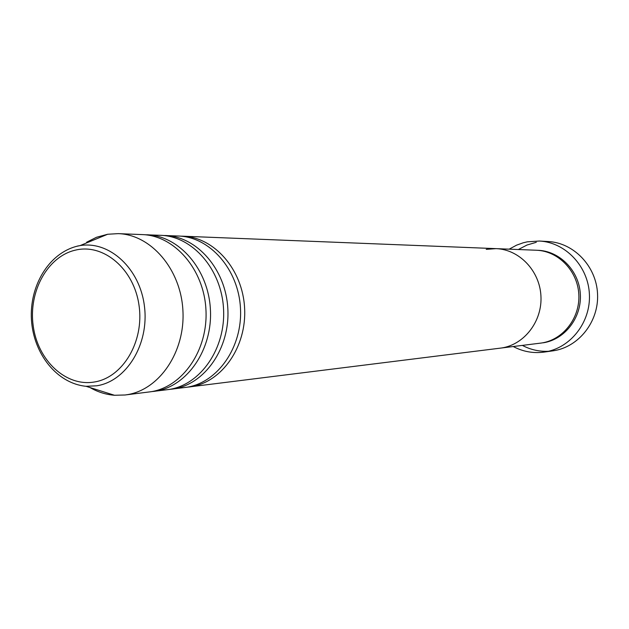 <?xml version="1.0" encoding="UTF-8"?>
<svg xmlns="http://www.w3.org/2000/svg" width="629" height="629" viewBox="0 0 629 629"><rect width="100%" height="100%" fill="white"/><g stroke="black" fill="none" stroke-linecap="round" stroke-linejoin="round"><path stroke-width="0.94" d="M536.278 242.307L526.984 245.035L518.359 249.524M522.408 345.415C530.577 349.732 539.242 351.69 548.417 351.289M544.069 352.098L553.347 350.785C578.774 347.106 598.997 321.529 597.55 293.916C596.378 266.287 573.837 242.763 548.181 241.528L539.375 241.033C565.361 242.283 588.209 266.177 589.404 294.254C590.867 322.307 570.377 348.293 544.62 352.02L544.069 352.098C533.25 353.522 522.99 351.674 513.288 346.555M486.217 249.367L496.006 248.636L536.364 250.24C558.214 250.932 577.611 270.784 578.814 294.317C580.253 317.834 563.199 339.802 541.553 343.002L187.033 387.212M509.175 249.163L516.613 245.145L523.226 242.786L527.322 241.827L539.375 241.033M496.006 248.636C519.098 249.367 539.651 270.635 540.932 295.866C542.473 321.081 524.421 344.606 501.541 347.994C524.421 344.606 542.473 321.081 540.932 295.866C539.651 270.635 519.098 249.367 496.006 248.636L182.819 236.197C214.174 237.109 242.66 269.448 244.595 307.998C246.875 346.524 222.084 382.086 191.004 386.733L189.187 386.992M162.99 235.458L178.487 236.024C209.944 236.944 238.525 269.432 240.467 308.171C242.755 346.878 217.886 382.613 186.703 387.267L169.492 389.398M180.657 236.158L182.819 236.197M144.639 234.735L160.741 235.325C192.584 236.245 221.557 269.361 223.539 308.863C225.866 348.332 200.667 384.744 169.099 389.461L151.267 391.67M165.238 235.498C196.987 236.418 225.866 269.385 227.832 308.682C230.151 347.963 205.038 384.201 173.565 388.911L171.733 389.17M86.566 242.259L96.496 237.275L107.669 234.255L118.205 233.634L142.296 234.593C174.548 235.513 203.922 269.291 205.935 309.578C208.309 349.85 182.78 386.969 150.811 391.749L125.022 394.996L114.47 395.264C105.892 394.595 97.723 392.024 89.971 387.535M146.974 234.774C179.123 235.702 208.396 269.306 210.401 309.397C212.767 349.465 187.316 386.403 155.449 391.167L153.594 391.435M178.274 387.936L176.01 387.881M118.205 233.634C150.968 234.57 180.853 269.196 182.913 310.522C185.343 351.823 159.389 389.87 126.916 394.729L125.022 394.996M160.395 390.129L158.036 390.066M537.182 250.279C559.126 250.539 578.9 270.203 580.315 293.814C581.974 317.409 564.913 339.589 543.173 342.805M75.826 250.035C47.694 256.105 28.266 291.471 33.219 325.924C37.764 360.448 65.841 386.921 94.303 382.007C122.836 377.628 144.395 341.5 139.025 305.38C134.087 269.173 103.871 243.447 75.826 250.035M77.225 246.128L80.095 245.593C109.58 240.577 140.102 268.669 144.466 306.504C149.254 344.267 126.484 381.26 96.795 385.789L86.039 386.3L114.47 395.264M107.669 234.255L80.095 245.593L77.029 246.23C48.661 253.361 29.296 285.983 31.45 319.941C33.604 353.875 56.869 383.438 86.039 386.3"/></g></svg>

